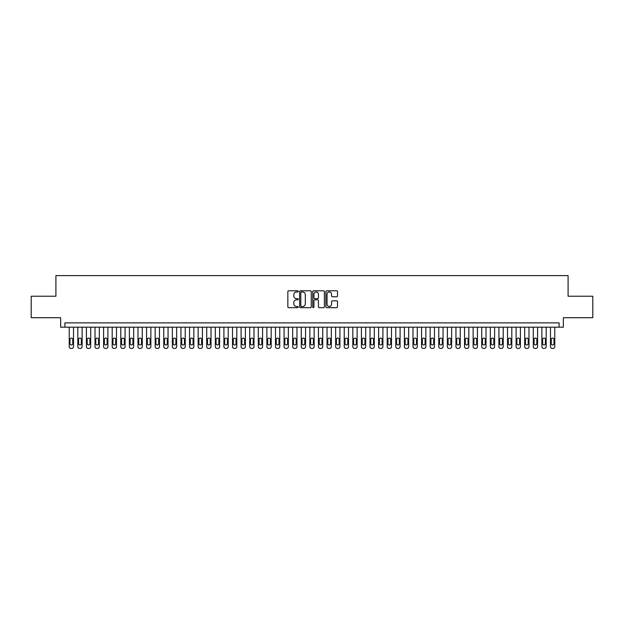 <?xml version="1.0" encoding="UTF-8"?>
<svg xmlns="http://www.w3.org/2000/svg" width="624" height="624" viewBox="0 0 624 624"><rect width="100%" height="100%" fill="white"/><g stroke="black" fill="none" stroke-linecap="round" stroke-linejoin="round"><path stroke-width="0.94" d="M298.249 291.392A0.593 0.593 0 0 0 297.664 290.8L288.694 290.8A0.842 0.842 0 0 0 287.851 291.65L287.851 306.829A0.842 0.842 0 0 0 288.694 307.671L297.664 307.671A0.593 0.593 0 0 0 298.249 307.086A0.593 0.593 0 0 0 297.664 306.493L296.501 306.493A2.699 2.699 0 0 1 293.803 303.794L293.803 302.531A2.699 2.699 0 0 1 296.501 299.832L297.664 299.832A0.593 0.593 0 0 0 298.249 299.239A0.593 0.593 0 0 0 297.664 298.646L296.501 298.646A2.699 2.699 0 0 1 293.803 295.948L293.803 294.684A2.699 2.699 0 0 1 296.501 291.985L297.664 291.985A0.593 0.593 0 0 0 298.249 291.392M336.656 296.751A0.842 0.842 0 0 0 337.498 295.909L337.498 291.65A0.842 0.842 0 0 0 336.656 290.8L326.695 290.8A0.842 0.842 0 0 0 325.853 291.65L325.853 306.829A0.842 0.842 0 0 0 326.695 307.671L336.656 307.671A0.842 0.842 0 0 0 337.498 306.829L337.498 301.688A0.842 0.842 0 0 0 336.656 300.838L332.389 300.838A0.842 0.842 0 0 0 331.547 301.688L331.547 304.239A2.254 2.254 0 0 1 329.293 306.493A2.254 2.254 0 0 1 327.038 304.239L327.038 294.239A2.254 2.254 0 0 1 329.293 291.985A2.254 2.254 0 0 1 331.547 294.239L331.547 295.909A0.842 0.842 0 0 0 332.389 296.751L336.656 296.751M559.073 327.171L563.363 327.171L563.363 317.717L592.8 317.717L592.8 296.228L568.09 296.228L568.09 275.605L55.91 275.605L55.91 296.228L31.2 296.228L31.2 317.717L60.637 317.717L60.637 327.171L559.073 327.171L559.073 322.873L64.927 322.873L64.927 327.171M311.259 291.65A0.842 0.842 0 0 0 310.417 290.8L300.464 290.8A0.842 0.842 0 0 0 299.621 291.65L299.621 306.829A0.842 0.842 0 0 0 300.464 307.671L310.417 307.671A0.842 0.842 0 0 0 311.259 306.829L311.259 291.65M313.583 290.8L323.536 290.8A0.842 0.842 0 0 1 324.379 291.65L324.379 306.829A0.842 0.842 0 0 1 323.536 307.671L319.277 307.671A0.842 0.842 0 0 1 318.435 306.829L318.435 300.674A0.842 0.842 0 0 0 317.585 299.832L314.761 299.832A0.842 0.842 0 0 0 313.919 300.674L313.919 307.086A0.593 0.593 0 0 1 313.326 307.671A0.593 0.593 0 0 1 312.741 307.086L312.741 291.65A0.842 0.842 0 0 1 313.583 290.8M301.392 291.985A0.593 0.593 0 0 0 300.799 292.578L300.799 305.9A0.593 0.593 0 0 0 301.392 306.493L302.617 306.493A2.699 2.699 0 0 0 305.315 303.794L305.315 294.684A2.699 2.699 0 0 0 302.617 291.985L301.392 291.985M318.435 294.286A2.254 2.254 0 0 0 316.173 292.024A2.254 2.254 0 0 0 313.919 294.286L313.919 297.804A0.842 0.842 0 0 0 314.761 298.646L317.585 298.646A0.842 0.842 0 0 0 318.435 297.804L318.435 294.286M73.523 327.171L73.523 346.679A1.716 1.716 0 0 1 71.807 348.395L70.949 348.395A1.716 1.716 0 0 1 69.225 346.679L69.225 327.171M72.751 343.582L72.751 339.456A1.373 1.373 0 0 0 71.378 338.083A1.373 1.373 0 0 0 69.997 339.456L69.997 343.582A1.373 1.373 0 0 0 71.378 344.955A1.373 1.373 0 0 0 72.751 343.582M82.118 327.171L82.118 346.679A1.716 1.716 0 0 1 80.402 348.395L79.537 348.395A1.716 1.716 0 0 1 77.821 346.679L77.821 327.171M81.346 343.582L81.346 339.456A1.373 1.373 0 0 0 79.966 338.083A1.373 1.373 0 0 0 78.593 339.456L78.593 343.582A1.373 1.373 0 0 0 79.966 344.955A1.373 1.373 0 0 0 81.346 343.582M90.714 327.171L90.714 346.679A1.716 1.716 0 0 1 88.99 348.395L88.132 348.395A1.716 1.716 0 0 1 86.416 346.679L86.416 327.171M89.942 343.582L89.942 339.456A1.373 1.373 0 0 0 88.561 338.083A1.373 1.373 0 0 0 87.188 339.456L87.188 343.582A1.373 1.373 0 0 0 88.561 344.955A1.373 1.373 0 0 0 89.942 343.582M99.302 327.171L99.302 346.679A1.716 1.716 0 0 1 97.586 348.395L96.728 348.395A1.716 1.716 0 0 1 95.012 346.679L95.012 327.171M98.53 343.582L98.53 339.456A1.373 1.373 0 0 0 97.157 338.083A1.373 1.373 0 0 0 95.784 339.456L95.784 343.582A1.373 1.373 0 0 0 97.157 344.955A1.373 1.373 0 0 0 98.53 343.582M107.897 327.171L107.897 346.679A1.716 1.716 0 0 1 106.181 348.395L105.323 348.395A1.716 1.716 0 0 1 103.6 346.679L103.6 327.171M107.125 343.582L107.125 339.456A1.373 1.373 0 0 0 105.752 338.083A1.373 1.373 0 0 0 104.372 339.456L104.372 343.582A1.373 1.373 0 0 0 105.752 344.955A1.373 1.373 0 0 0 107.125 343.582M116.493 327.171L116.493 346.679A1.716 1.716 0 0 1 114.777 348.395L113.911 348.395A1.716 1.716 0 0 1 112.195 346.679L112.195 327.171M115.721 343.582L115.721 339.456A1.373 1.373 0 0 0 114.348 338.083A1.373 1.373 0 0 0 112.967 339.456L112.967 343.582A1.373 1.373 0 0 0 114.348 344.955A1.373 1.373 0 0 0 115.721 343.582M125.089 327.171L125.089 346.679A1.716 1.716 0 0 1 123.365 348.395L122.507 348.395A1.716 1.716 0 0 1 120.791 346.679L120.791 327.171M124.316 343.582L124.316 339.456A1.373 1.373 0 0 0 122.936 338.083A1.373 1.373 0 0 0 121.563 339.456L121.563 343.582A1.373 1.373 0 0 0 122.936 344.955A1.373 1.373 0 0 0 124.316 343.582M133.676 327.171L133.676 346.679A1.716 1.716 0 0 1 131.96 348.395L131.102 348.395A1.716 1.716 0 0 1 129.386 346.679L129.386 327.171M132.904 343.582L132.904 339.456A1.373 1.373 0 0 0 131.531 338.083A1.373 1.373 0 0 0 130.159 339.456L130.159 343.582A1.373 1.373 0 0 0 131.531 344.955A1.373 1.373 0 0 0 132.904 343.582M142.272 327.171L142.272 346.679A1.716 1.716 0 0 1 140.556 348.395L139.698 348.395A1.716 1.716 0 0 1 137.974 346.679L137.974 327.171M141.5 343.582L141.5 339.456A1.373 1.373 0 0 0 140.127 338.083A1.373 1.373 0 0 0 138.754 339.456L138.754 343.582A1.373 1.373 0 0 0 140.127 344.955A1.373 1.373 0 0 0 141.5 343.582M150.868 327.171L150.868 346.679A1.716 1.716 0 0 1 149.152 348.395L148.286 348.395A1.716 1.716 0 0 1 146.57 346.679L146.57 327.171M150.095 343.582L150.095 339.456A1.373 1.373 0 0 0 148.723 338.083A1.373 1.373 0 0 0 147.342 339.456L147.342 343.582A1.373 1.373 0 0 0 148.723 344.955A1.373 1.373 0 0 0 150.095 343.582M159.463 327.171L159.463 346.679A1.716 1.716 0 0 1 157.739 348.395L156.881 348.395A1.716 1.716 0 0 1 155.165 346.679L155.165 327.171M158.691 343.582L158.691 339.456A1.373 1.373 0 0 0 157.31 338.083A1.373 1.373 0 0 0 155.938 339.456L155.938 343.582A1.373 1.373 0 0 0 157.31 344.955A1.373 1.373 0 0 0 158.691 343.582M168.059 327.171L168.059 346.679A1.716 1.716 0 0 1 166.335 348.395L165.477 348.395A1.716 1.716 0 0 1 163.761 346.679L163.761 327.171M167.279 343.582L167.279 339.456A1.373 1.373 0 0 0 165.906 338.083A1.373 1.373 0 0 0 164.533 339.456L164.533 343.582A1.373 1.373 0 0 0 165.906 344.955A1.373 1.373 0 0 0 167.279 343.582M176.647 327.171L176.647 346.679A1.716 1.716 0 0 1 174.931 348.395L174.073 348.395A1.716 1.716 0 0 1 172.349 346.679L172.349 327.171M175.874 343.582L175.874 339.456A1.373 1.373 0 0 0 174.502 338.083A1.373 1.373 0 0 0 173.129 339.456L173.129 343.582A1.373 1.373 0 0 0 174.502 344.955A1.373 1.373 0 0 0 175.874 343.582M185.242 327.171L185.242 346.679A1.716 1.716 0 0 1 183.526 348.395L182.668 348.395A1.716 1.716 0 0 1 180.944 346.679L180.944 327.171M184.47 343.582L184.47 339.456A1.373 1.373 0 0 0 183.097 338.083A1.373 1.373 0 0 0 181.717 339.456L181.717 343.582A1.373 1.373 0 0 0 183.097 344.955A1.373 1.373 0 0 0 184.47 343.582M193.838 327.171L193.838 346.679A1.716 1.716 0 0 1 192.114 348.395L191.256 348.395A1.716 1.716 0 0 1 189.54 346.679L189.54 327.171M193.066 343.582L193.066 339.456A1.373 1.373 0 0 0 191.685 338.083A1.373 1.373 0 0 0 190.312 339.456L190.312 343.582A1.373 1.373 0 0 0 191.685 344.955A1.373 1.373 0 0 0 193.066 343.582M202.433 327.171L202.433 346.679A1.716 1.716 0 0 1 200.71 348.395L199.852 348.395A1.716 1.716 0 0 1 198.136 346.679L198.136 327.171M201.653 343.582L201.653 339.456A1.373 1.373 0 0 0 200.281 338.083A1.373 1.373 0 0 0 198.908 339.456L198.908 343.582A1.373 1.373 0 0 0 200.281 344.955A1.373 1.373 0 0 0 201.653 343.582M211.021 327.171L211.021 346.679A1.716 1.716 0 0 1 209.305 348.395L208.447 348.395A1.716 1.716 0 0 1 206.723 346.679L206.723 327.171M210.249 343.582L210.249 339.456A1.373 1.373 0 0 0 208.876 338.083A1.373 1.373 0 0 0 207.503 339.456L207.503 343.582A1.373 1.373 0 0 0 208.876 344.955A1.373 1.373 0 0 0 210.249 343.582M219.617 327.171L219.617 346.679A1.716 1.716 0 0 1 217.901 348.395L217.043 348.395A1.716 1.716 0 0 1 215.319 346.679L215.319 327.171M218.845 343.582L218.845 339.456A1.373 1.373 0 0 0 217.472 338.083A1.373 1.373 0 0 0 216.091 339.456L216.091 343.582A1.373 1.373 0 0 0 217.472 344.955A1.373 1.373 0 0 0 218.845 343.582M228.212 327.171L228.212 346.679A1.716 1.716 0 0 1 226.489 348.395L225.631 348.395A1.716 1.716 0 0 1 223.915 346.679L223.915 327.171M227.44 343.582L227.44 339.456A1.373 1.373 0 0 0 226.06 338.083A1.373 1.373 0 0 0 224.687 339.456L224.687 343.582A1.373 1.373 0 0 0 226.06 344.955A1.373 1.373 0 0 0 227.44 343.582M236.808 327.171L236.808 346.679A1.716 1.716 0 0 1 235.084 348.395L234.226 348.395A1.716 1.716 0 0 1 232.51 346.679L232.51 327.171M236.028 343.582L236.028 339.456A1.373 1.373 0 0 0 234.655 338.083A1.373 1.373 0 0 0 233.282 339.456L233.282 343.582A1.373 1.373 0 0 0 234.655 344.955A1.373 1.373 0 0 0 236.028 343.582M245.396 327.171L245.396 346.679A1.716 1.716 0 0 1 243.68 348.395L242.822 348.395A1.716 1.716 0 0 1 241.098 346.679L241.098 327.171M244.624 343.582L244.624 339.456A1.373 1.373 0 0 0 243.251 338.083A1.373 1.373 0 0 0 241.878 339.456L241.878 343.582A1.373 1.373 0 0 0 243.251 344.955A1.373 1.373 0 0 0 244.624 343.582M253.991 327.171L253.991 346.679A1.716 1.716 0 0 1 252.275 348.395L251.417 348.395A1.716 1.716 0 0 1 249.694 346.679L249.694 327.171M253.219 343.582L253.219 339.456A1.373 1.373 0 0 0 251.846 338.083A1.373 1.373 0 0 0 250.466 339.456L250.466 343.582A1.373 1.373 0 0 0 251.846 344.955A1.373 1.373 0 0 0 253.219 343.582M262.587 327.171L262.587 346.679A1.716 1.716 0 0 1 260.871 348.395L260.005 348.395A1.716 1.716 0 0 1 258.289 346.679L258.289 327.171M261.815 343.582L261.815 339.456A1.373 1.373 0 0 0 260.434 338.083A1.373 1.373 0 0 0 259.061 339.456L259.061 343.582A1.373 1.373 0 0 0 260.434 344.955A1.373 1.373 0 0 0 261.815 343.582M271.183 327.171L271.183 346.679A1.716 1.716 0 0 1 269.459 348.395L268.601 348.395A1.716 1.716 0 0 1 266.885 346.679L266.885 327.171M270.403 343.582L270.403 339.456A1.373 1.373 0 0 0 269.03 338.083A1.373 1.373 0 0 0 267.657 339.456L267.657 343.582A1.373 1.373 0 0 0 269.03 344.955A1.373 1.373 0 0 0 270.403 343.582M279.77 327.171L279.77 346.679A1.716 1.716 0 0 1 278.054 348.395L277.196 348.395A1.716 1.716 0 0 1 275.48 346.679L275.48 327.171M278.998 343.582L278.998 339.456A1.373 1.373 0 0 0 277.625 338.083A1.373 1.373 0 0 0 276.253 339.456L276.253 343.582A1.373 1.373 0 0 0 277.625 344.955A1.373 1.373 0 0 0 278.998 343.582M288.366 327.171L288.366 346.679A1.716 1.716 0 0 1 286.65 348.395L285.792 348.395A1.716 1.716 0 0 1 284.068 346.679L284.068 327.171M287.594 343.582L287.594 339.456A1.373 1.373 0 0 0 286.221 338.083A1.373 1.373 0 0 0 284.84 339.456L284.84 343.582A1.373 1.373 0 0 0 286.221 344.955A1.373 1.373 0 0 0 287.594 343.582M296.962 327.171L296.962 346.679A1.716 1.716 0 0 1 295.246 348.395L294.38 348.395A1.716 1.716 0 0 1 292.664 346.679L292.664 327.171M296.189 343.582L296.189 339.456A1.373 1.373 0 0 0 294.809 338.083A1.373 1.373 0 0 0 293.436 339.456L293.436 343.582A1.373 1.373 0 0 0 294.809 344.955A1.373 1.373 0 0 0 296.189 343.582M305.557 327.171L305.557 346.679A1.716 1.716 0 0 1 303.833 348.395L302.975 348.395A1.716 1.716 0 0 1 301.259 346.679L301.259 327.171M304.785 343.582L304.785 339.456A1.373 1.373 0 0 0 303.404 338.083A1.373 1.373 0 0 0 302.032 339.456L302.032 343.582A1.373 1.373 0 0 0 303.404 344.955A1.373 1.373 0 0 0 304.785 343.582M314.145 327.171L314.145 346.679A1.716 1.716 0 0 1 312.429 348.395L311.571 348.395A1.716 1.716 0 0 1 309.855 346.679L309.855 327.171M313.373 343.582L313.373 339.456A1.373 1.373 0 0 0 312 338.083A1.373 1.373 0 0 0 310.627 339.456L310.627 343.582A1.373 1.373 0 0 0 312 344.955A1.373 1.373 0 0 0 313.373 343.582M322.741 327.171L322.741 346.679A1.716 1.716 0 0 1 321.025 348.395L320.167 348.395A1.716 1.716 0 0 1 318.443 346.679L318.443 327.171M321.968 343.582L321.968 339.456A1.373 1.373 0 0 0 320.596 338.083A1.373 1.373 0 0 0 319.215 339.456L319.215 343.582A1.373 1.373 0 0 0 320.596 344.955A1.373 1.373 0 0 0 321.968 343.582M331.336 327.171L331.336 346.679A1.716 1.716 0 0 1 329.62 348.395L328.754 348.395A1.716 1.716 0 0 1 327.038 346.679L327.038 327.171M330.564 343.582L330.564 339.456A1.373 1.373 0 0 0 329.191 338.083A1.373 1.373 0 0 0 327.811 339.456L327.811 343.582A1.373 1.373 0 0 0 329.191 344.955A1.373 1.373 0 0 0 330.564 343.582M339.932 327.171L339.932 346.679A1.716 1.716 0 0 1 338.208 348.395L337.35 348.395A1.716 1.716 0 0 1 335.634 346.679L335.634 327.171M339.16 343.582L339.16 339.456A1.373 1.373 0 0 0 337.779 338.083A1.373 1.373 0 0 0 336.406 339.456L336.406 343.582A1.373 1.373 0 0 0 337.779 344.955A1.373 1.373 0 0 0 339.16 343.582M348.52 327.171L348.52 346.679A1.716 1.716 0 0 1 346.804 348.395L345.946 348.395A1.716 1.716 0 0 1 344.23 346.679L344.23 327.171M347.747 343.582L347.747 339.456A1.373 1.373 0 0 0 346.375 338.083A1.373 1.373 0 0 0 345.002 339.456L345.002 343.582A1.373 1.373 0 0 0 346.375 344.955A1.373 1.373 0 0 0 347.747 343.582M357.115 327.171L357.115 346.679A1.716 1.716 0 0 1 355.399 348.395L354.541 348.395A1.716 1.716 0 0 1 352.817 346.679L352.817 327.171M356.343 343.582L356.343 339.456A1.373 1.373 0 0 0 354.97 338.083A1.373 1.373 0 0 0 353.597 339.456L353.597 343.582A1.373 1.373 0 0 0 354.97 344.955A1.373 1.373 0 0 0 356.343 343.582M365.711 327.171L365.711 346.679A1.716 1.716 0 0 1 363.995 348.395L363.129 348.395A1.716 1.716 0 0 1 361.413 346.679L361.413 327.171M364.939 343.582L364.939 339.456A1.373 1.373 0 0 0 363.566 338.083A1.373 1.373 0 0 0 362.185 339.456L362.185 343.582A1.373 1.373 0 0 0 363.566 344.955A1.373 1.373 0 0 0 364.939 343.582M374.306 327.171L374.306 346.679A1.716 1.716 0 0 1 372.583 348.395L371.725 348.395A1.716 1.716 0 0 1 370.009 346.679L370.009 327.171M373.534 343.582L373.534 339.456A1.373 1.373 0 0 0 372.154 338.083A1.373 1.373 0 0 0 370.781 339.456L370.781 343.582A1.373 1.373 0 0 0 372.154 344.955A1.373 1.373 0 0 0 373.534 343.582M382.902 327.171L382.902 346.679A1.716 1.716 0 0 1 381.178 348.395L380.32 348.395A1.716 1.716 0 0 1 378.604 346.679L378.604 327.171M382.122 343.582L382.122 339.456A1.373 1.373 0 0 0 380.749 338.083A1.373 1.373 0 0 0 379.376 339.456L379.376 343.582A1.373 1.373 0 0 0 380.749 344.955A1.373 1.373 0 0 0 382.122 343.582M391.49 327.171L391.49 346.679A1.716 1.716 0 0 1 389.774 348.395L388.916 348.395A1.716 1.716 0 0 1 387.192 346.679L387.192 327.171M390.718 343.582L390.718 339.456A1.373 1.373 0 0 0 389.345 338.083A1.373 1.373 0 0 0 387.972 339.456L387.972 343.582A1.373 1.373 0 0 0 389.345 344.955A1.373 1.373 0 0 0 390.718 343.582M400.085 327.171L400.085 346.679A1.716 1.716 0 0 1 398.369 348.395L397.511 348.395A1.716 1.716 0 0 1 395.788 346.679L395.788 327.171M399.313 343.582L399.313 339.456A1.373 1.373 0 0 0 397.94 338.083A1.373 1.373 0 0 0 396.56 339.456L396.56 343.582A1.373 1.373 0 0 0 397.94 344.955A1.373 1.373 0 0 0 399.313 343.582M408.681 327.171L408.681 346.679A1.716 1.716 0 0 1 406.957 348.395L406.099 348.395A1.716 1.716 0 0 1 404.383 346.679L404.383 327.171M407.909 343.582L407.909 339.456A1.373 1.373 0 0 0 406.528 338.083A1.373 1.373 0 0 0 405.155 339.456L405.155 343.582A1.373 1.373 0 0 0 406.528 344.955A1.373 1.373 0 0 0 407.909 343.582M417.277 327.171L417.277 346.679A1.716 1.716 0 0 1 415.553 348.395L414.695 348.395A1.716 1.716 0 0 1 412.979 346.679L412.979 327.171M416.497 343.582L416.497 339.456A1.373 1.373 0 0 0 415.124 338.083A1.373 1.373 0 0 0 413.751 339.456L413.751 343.582A1.373 1.373 0 0 0 415.124 344.955A1.373 1.373 0 0 0 416.497 343.582M425.864 327.171L425.864 346.679A1.716 1.716 0 0 1 424.148 348.395L423.29 348.395A1.716 1.716 0 0 1 421.567 346.679L421.567 327.171M425.092 343.582L425.092 339.456A1.373 1.373 0 0 0 423.719 338.083A1.373 1.373 0 0 0 422.347 339.456L422.347 343.582A1.373 1.373 0 0 0 423.719 344.955A1.373 1.373 0 0 0 425.092 343.582M434.46 327.171L434.46 346.679A1.716 1.716 0 0 1 432.744 348.395L431.886 348.395A1.716 1.716 0 0 1 430.162 346.679L430.162 327.171M433.688 343.582L433.688 339.456A1.373 1.373 0 0 0 432.315 338.083A1.373 1.373 0 0 0 430.934 339.456L430.934 343.582A1.373 1.373 0 0 0 432.315 344.955A1.373 1.373 0 0 0 433.688 343.582M443.056 327.171L443.056 346.679A1.716 1.716 0 0 1 441.332 348.395L440.474 348.395A1.716 1.716 0 0 1 438.758 346.679L438.758 327.171M442.283 343.582L442.283 339.456A1.373 1.373 0 0 0 440.903 338.083A1.373 1.373 0 0 0 439.53 339.456L439.53 343.582A1.373 1.373 0 0 0 440.903 344.955A1.373 1.373 0 0 0 442.283 343.582M451.651 327.171L451.651 346.679A1.716 1.716 0 0 1 449.927 348.395L449.069 348.395A1.716 1.716 0 0 1 447.353 346.679L447.353 327.171M450.871 343.582L450.871 339.456A1.373 1.373 0 0 0 449.498 338.083A1.373 1.373 0 0 0 448.126 339.456L448.126 343.582A1.373 1.373 0 0 0 449.498 344.955A1.373 1.373 0 0 0 450.871 343.582M460.239 327.171L460.239 346.679A1.716 1.716 0 0 1 458.523 348.395L457.665 348.395A1.716 1.716 0 0 1 455.941 346.679L455.941 327.171M459.467 343.582L459.467 339.456A1.373 1.373 0 0 0 458.094 338.083A1.373 1.373 0 0 0 456.721 339.456L456.721 343.582A1.373 1.373 0 0 0 458.094 344.955A1.373 1.373 0 0 0 459.467 343.582M468.835 327.171L468.835 346.679A1.716 1.716 0 0 1 467.119 348.395L466.261 348.395A1.716 1.716 0 0 1 464.537 346.679L464.537 327.171M468.062 343.582L468.062 339.456A1.373 1.373 0 0 0 466.69 338.083A1.373 1.373 0 0 0 465.309 339.456L465.309 343.582A1.373 1.373 0 0 0 466.69 344.955A1.373 1.373 0 0 0 468.062 343.582M477.43 327.171L477.43 346.679A1.716 1.716 0 0 1 475.714 348.395L474.848 348.395A1.716 1.716 0 0 1 473.132 346.679L473.132 327.171M476.658 343.582L476.658 339.456A1.373 1.373 0 0 0 475.277 338.083A1.373 1.373 0 0 0 473.905 339.456L473.905 343.582A1.373 1.373 0 0 0 475.277 344.955A1.373 1.373 0 0 0 476.658 343.582M486.026 327.171L486.026 346.679A1.716 1.716 0 0 1 484.302 348.395L483.444 348.395A1.716 1.716 0 0 1 481.728 346.679L481.728 327.171M485.246 343.582L485.246 339.456A1.373 1.373 0 0 0 483.873 338.083A1.373 1.373 0 0 0 482.5 339.456L482.5 343.582A1.373 1.373 0 0 0 483.873 344.955A1.373 1.373 0 0 0 485.246 343.582M494.614 327.171L494.614 346.679A1.716 1.716 0 0 1 492.898 348.395L492.04 348.395A1.716 1.716 0 0 1 490.324 346.679L490.324 327.171M493.841 343.582L493.841 339.456A1.373 1.373 0 0 0 492.469 338.083A1.373 1.373 0 0 0 491.096 339.456L491.096 343.582A1.373 1.373 0 0 0 492.469 344.955A1.373 1.373 0 0 0 493.841 343.582M503.209 327.171L503.209 346.679A1.716 1.716 0 0 1 501.493 348.395L500.635 348.395A1.716 1.716 0 0 1 498.911 346.679L498.911 327.171M502.437 343.582L502.437 339.456A1.373 1.373 0 0 0 501.064 338.083A1.373 1.373 0 0 0 499.684 339.456L499.684 343.582A1.373 1.373 0 0 0 501.064 344.955A1.373 1.373 0 0 0 502.437 343.582M511.805 327.171L511.805 346.679A1.716 1.716 0 0 1 510.089 348.395L509.223 348.395A1.716 1.716 0 0 1 507.507 346.679L507.507 327.171M511.033 343.582L511.033 339.456A1.373 1.373 0 0 0 509.652 338.083A1.373 1.373 0 0 0 508.279 339.456L508.279 343.582A1.373 1.373 0 0 0 509.652 344.955A1.373 1.373 0 0 0 511.033 343.582M520.4 327.171L520.4 346.679A1.716 1.716 0 0 1 518.677 348.395L517.819 348.395A1.716 1.716 0 0 1 516.103 346.679L516.103 327.171M519.628 343.582L519.628 339.456A1.373 1.373 0 0 0 518.248 338.083A1.373 1.373 0 0 0 516.875 339.456L516.875 343.582A1.373 1.373 0 0 0 518.248 344.955A1.373 1.373 0 0 0 519.628 343.582M528.988 327.171L528.988 346.679A1.716 1.716 0 0 1 527.272 348.395L526.414 348.395A1.716 1.716 0 0 1 524.698 346.679L524.698 327.171M528.216 343.582L528.216 339.456A1.373 1.373 0 0 0 526.843 338.083A1.373 1.373 0 0 0 525.47 339.456L525.47 343.582A1.373 1.373 0 0 0 526.843 344.955A1.373 1.373 0 0 0 528.216 343.582M537.584 327.171L537.584 346.679A1.716 1.716 0 0 1 535.868 348.395L535.01 348.395A1.716 1.716 0 0 1 533.286 346.679L533.286 327.171M536.812 343.582L536.812 339.456A1.373 1.373 0 0 0 535.439 338.083A1.373 1.373 0 0 0 534.058 339.456L534.058 343.582A1.373 1.373 0 0 0 535.439 344.955A1.373 1.373 0 0 0 536.812 343.582M546.179 327.171L546.179 346.679A1.716 1.716 0 0 1 544.463 348.395L543.598 348.395A1.716 1.716 0 0 1 541.882 346.679L541.882 327.171M545.407 343.582L545.407 339.456A1.373 1.373 0 0 0 544.034 338.083A1.373 1.373 0 0 0 542.654 339.456L542.654 343.582A1.373 1.373 0 0 0 544.034 344.955A1.373 1.373 0 0 0 545.407 343.582M554.775 327.171L554.775 346.679A1.716 1.716 0 0 1 553.051 348.395L552.193 348.395A1.716 1.716 0 0 1 550.477 346.679L550.477 327.171M554.003 343.582L554.003 339.456A1.373 1.373 0 0 0 552.622 338.083A1.373 1.373 0 0 0 551.249 339.456L551.249 343.582A1.373 1.373 0 0 0 552.622 344.955A1.373 1.373 0 0 0 554.003 343.582"/></g></svg>

